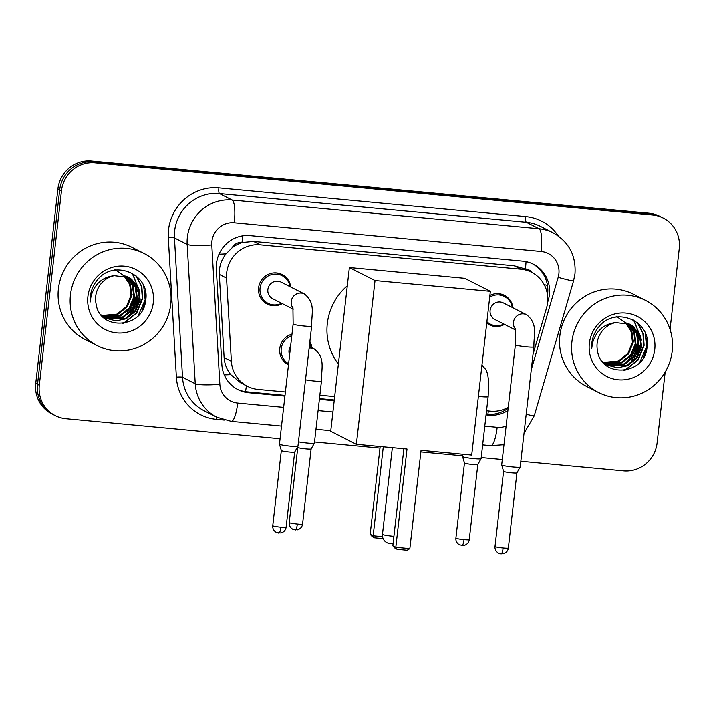 <?xml version="1.0" encoding="UTF-8"?>
<svg xmlns="http://www.w3.org/2000/svg" width="715" height="715" viewBox="0 0 715 715"><rect width="100%" height="100%" fill="white"/><g stroke="black" fill="none" stroke-linecap="round" stroke-linejoin="round"><path stroke-width="1.07" d="M288.485 364.856A16.543 16.052 -63.1 0 1 288.324 364.775A16.543 16.052 -63.1 0 1 279.771 348.518A16.543 16.052 -63.1 0 1 291.988 334.146M282.273 303.598A16.543 16.052 -63.1 0 1 267.169 304.045A16.543 16.052 -63.1 0 1 258.615 287.788A16.543 16.052 -63.1 0 1 282.148 274.542A16.543 16.052 -63.1 0 1 290.71 287.001M504.513 324.387A16.543 16.052 -63.1 0 1 489.409 324.833A16.543 16.052 -63.1 0 1 486.736 323.108M533.024 354.318L546.519 308.004A31.022 30.102 116.9 0 0 547.583 302.722A31.022 30.102 116.9 0 0 531.549 272.245A31.022 30.102 116.9 0 0 521.003 269.197L260.287 244.816A31.022 30.102 116.9 0 0 226.548 278.081L231.365 361.281A31.022 30.102 116.9 0 0 247.551 386.377A31.022 30.102 116.9 0 0 258.106 389.425L285.392 391.972M232.08 247.783A31.022 30.102 -63.1 0 1 242.555 242.448L242.028 242.403A10.341 10.037 116.9 0 0 232.08 247.783L226.029 253.843C221.257 259.929 219.013 266.775 219.299 274.399L224.117 357.598C224.573 363.926 226.771 369.601 230.731 374.624L240.857 382.972L247.551 386.377M531.549 272.245L524.855 268.849L514.291 265.792L253.575 241.411L242.555 242.448M486.531 410.785L490.526 411.161A31.022 30.102 116.9 0 0 508.258 407.318M319.855 395.198L334.674 396.584M309.872 341.573A16.543 16.052 -63.1 0 1 311.865 347.74M489.891 295.447A16.543 16.052 -63.1 0 1 504.388 295.331A16.543 16.052 -63.1 0 1 512.941 307.79M547.619 302.427L548.342 299.943A31.022 30.102 116.9 0 0 549.406 294.651A31.022 30.102 116.9 0 0 533.372 264.184A31.022 30.102 116.9 0 0 522.817 261.136L250.044 235.619A31.022 30.102 116.9 0 0 216.314 268.885L221.856 364.561A31.022 30.102 116.9 0 0 238.041 389.657A31.022 30.102 116.9 0 0 248.588 392.705L284.928 396.101M532.469 263.746A31.022 30.102 -63.1 0 1 547.627 293.74A31.022 30.102 -63.1 0 1 547.484 294.803M665.173 372.068L657.094 442.987A31.022 30.102 -63.1 0 1 623.507 470.881L520.842 461.273M280.066 438.751L65.905 418.722A31.022 30.102 -63.1 0 1 55.359 415.674A31.022 30.102 -63.1 0 1 39.316 385.206L61.472 190.744A31.022 30.102 -63.1 0 1 95.059 162.859L652.661 215.018A31.022 30.102 -63.1 0 1 663.207 218.066A31.022 30.102 -63.1 0 1 679.25 248.534L670.044 329.329M502.305 459.539L481.204 457.564M462.668 455.83L420.876 451.925M379.987 448.099L314.52 441.977M55.359 415.674L51.793 413.86A31.022 30.102 -63.1 0 1 35.75 383.392L57.906 188.93A31.022 30.102 -63.1 0 1 91.493 161.045L649.095 213.204L650.873 214.107A31.022 30.102 -63.1 0 1 661.429 217.154A31.022 30.102 -63.1 0 0 650.873 214.107L93.272 161.947L650.873 214.107L652.661 215.018M57.906 188.93L59.694 189.841A31.022 30.102 -63.1 0 1 93.272 161.947A31.022 30.102 -63.1 0 0 59.694 189.841L37.538 384.295L59.694 189.841L61.472 190.744M53.571 414.772A31.022 30.102 -63.1 0 1 37.538 384.295A31.022 30.102 -63.1 0 0 53.571 414.772M486.057 414.915L488.828 415.174A31.022 30.102 116.9 0 0 507.891 410.526M319.382 399.328L334.2 400.713M285.008 395.368L246.809 391.802A31.022 30.102 -63.1 0 1 237.157 389.192M508.15 408.202A31.022 30.102 -63.1 0 1 487.04 414.271L486.146 414.182M334.28 399.98L319.462 398.595M649.095 213.204A31.022 30.102 -63.1 0 1 659.641 216.252L663.207 218.066M571.902 341.743A51.695 50.166 -63.1 0 1 645.457 300.345A51.695 50.166 -63.1 0 1 672.189 351.128A51.695 50.166 -63.1 0 1 598.634 392.535A51.695 50.166 -63.1 0 1 571.902 341.743M598.634 392.535L586.595 386.413A51.695 50.166 -63.1 0 1 559.863 335.63A51.695 50.166 -63.1 0 1 633.419 294.231L645.457 300.345M607.16 365.079L626.841 365.365L636.341 357.795L640.926 346.632L639.442 334.906L632.346 325.781L629.736 324.136M602.388 361.71L607.509 365.267L617.546 367.76L627.547 365.723L637.047 358.152L641.632 346.998L640.148 335.264L633.061 326.147L630.094 324.315L615.642 322.581A23.372 22.674 -63.1 0 0 597.15 343.182A23.372 22.674 -63.1 0 0 597.463 350.511C600.823 378.432 644.394 375.241 646.932 348.178C652.697 321.393 615.642 305.502 599.009 326.63C594.952 331.51 592.538 337.069 591.788 343.316L591.663 348.92L592.449 343.298C595.979 330.893 603.71 323.993 615.642 322.581M605.784 364.284L624.007 363.926L633.508 356.356L638.093 345.193L636.609 333.467L628.279 323.502M606.123 364.498L624.713 364.284L634.214 356.714L638.799 345.56L637.324 333.825L630.228 324.708L628.646 323.645M604.452 363.399L621.174 362.487L630.675 354.917L635.26 343.754L633.803 332.082L626.769 322.966M604.783 363.631L621.88 362.845L631.381 355.275L635.975 344.121L634.491 332.386L627.153 323.091M603.174 362.407L618.341 361.048L627.841 353.478L632.426 342.315L631.282 331.456L625.205 322.554M603.496 362.657L619.056 361.406L628.548 353.836L633.141 342.682L631.917 331.617L625.598 322.644M654.743 349.492A33.703 32.702 -63.1 0 1 618.243 379.799A33.703 32.702 -63.1 0 1 589.357 343.379A33.703 32.702 -63.1 0 1 625.848 313.072A33.703 32.702 -63.1 0 1 654.743 349.492M616.133 316.182L629.415 325.62L633.606 341.707M629.888 360.208L638.236 343.879M638.692 338.624L637.95 331.93M632.721 361.647L641.069 345.318M641.525 340.063L633.964 320.293M625.08 370.236L638.191 359.985L644.108 345.39L643.312 333.628L637.923 323.037M643.643 357.259L646.932 346.829L646.843 338.374M627.225 362.192L638.084 342.333L638.254 340.644M630.058 363.631L640.917 343.772L641.087 342.083M641.123 338.186L633.57 320.079M623.846 370.406L625.518 369.718L637.834 359.806L643.75 345.211L642.901 333.235L637.297 322.536M639.773 362.389L646.583 346.65L645.118 332.725M338.374 364.078A56.869 55.18 -63.1 0 1 327.318 323.493A56.869 55.18 -63.1 0 1 347.293 285.803M407.014 449.038L395.815 547.297L409.856 548.611L421.055 450.352L471.694 455.089L490.356 291.336L375.026 280.548L356.365 444.301L407.014 449.038M403.886 448.752L392.83 545.777L395.815 547.297L397.147 549.299L407.175 550.237L409.856 548.611M356.365 444.301L330.714 431.279L349.376 267.526L464.705 278.314L490.356 291.336M375.026 280.548L349.376 267.526M397.147 549.299L395.046 548.235L392.83 545.777M383.115 538.601L374.481 537.796L372.39 536.724L370.173 534.266L380.166 446.526M370.173 534.266L373.159 535.785L383.294 446.821M374.481 537.796L373.159 535.785L382.534 536.661M515.515 329.973L494.914 319.507A9.304 9.027 -63.1 0 1 490.106 310.373A9.304 9.027 -63.1 0 1 503.342 302.919L526.714 314.788A9.304 9.027 -63.1 0 0 515.327 328.936M489.686 297.199A15.507 15.051 -63.1 0 1 504.37 296.475A15.507 15.051 -63.1 0 1 512.289 307.459M515.381 344.764A9.304 0.804 -173.5 0 0 526.061 346.784A9.304 0.804 -173.5 0 0 526.633 346.838A9.304 0.804 -173.5 0 0 533.873 346.873L520.18 467.029A9.304 0.804 -173.5 0 1 520.171 467.056A9.304 0.804 -173.5 0 1 512.95 466.993A9.304 0.804 -173.5 0 1 501.912 465.125A9.304 0.804 -173.5 0 1 501.698 464.947A9.304 0.804 -173.5 0 1 501.689 464.92L515.381 344.764L515.166 328.337M500.92 553.893A6.721 1.519 -84.7 0 0 501.054 553.928A6.721 1.519 -84.7 0 0 503.128 547.976A6.721 0.581 -173.5 0 0 508.356 547.994L516.918 472.883A6.721 0.581 -173.5 0 1 516.909 472.892A6.721 0.581 -173.5 0 1 511.69 472.847A6.721 0.581 -173.5 0 1 503.718 471.507A6.721 0.581 -173.5 0 1 503.566 471.373A6.721 0.581 -173.5 0 1 503.566 471.355L501.698 464.947M503.861 324.056A15.507 15.051 -63.1 0 1 490.32 324.136A15.507 15.051 -63.1 0 1 486.897 321.723M293.275 309.184L272.674 298.718A9.304 9.027 -63.1 0 1 267.866 289.584A9.304 9.027 -63.1 0 1 281.102 282.13L304.474 293.999A9.304 9.027 -63.1 0 0 293.087 308.147M281.621 303.267A15.507 15.051 -63.1 0 1 268.08 303.348A15.507 15.051 -63.1 0 1 260.063 288.109A15.507 15.051 -63.1 0 1 282.13 275.686A15.507 15.051 -63.1 0 1 290.049 286.67M293.141 323.975A9.304 0.804 -173.5 0 0 303.83 325.995A9.304 0.804 -173.5 0 0 304.393 326.049A9.304 0.804 -173.5 0 0 311.633 326.085L297.949 446.24A9.304 0.804 -173.5 0 1 297.941 446.267A9.304 0.804 -173.5 0 1 290.71 446.205A9.304 0.804 -173.5 0 1 279.672 444.346A9.304 0.804 -173.5 0 1 279.458 444.158A9.304 0.804 -173.5 0 1 279.458 444.131L293.141 323.975L292.927 307.548M278.68 533.104A6.721 1.519 -84.7 0 0 278.814 533.14A6.721 1.519 -84.7 0 0 280.888 527.187A6.721 0.581 -173.5 0 0 286.116 527.205L294.678 452.094A6.721 0.581 -173.5 0 1 294.669 452.112A6.721 0.581 -173.5 0 1 289.45 452.059A6.721 0.581 -173.5 0 1 281.478 450.718A6.721 0.581 -173.5 0 1 281.326 450.584A6.721 0.581 -173.5 0 1 281.326 450.566L279.458 444.158M478.389 396.351A9.304 0.804 -173.5 0 0 480.328 396.566A9.304 0.804 -173.5 0 0 488.139 396.655L481.079 458.673A9.304 0.804 -173.5 0 1 481.07 458.699A9.304 0.804 -173.5 0 1 472.624 458.521A9.304 0.804 -173.5 0 1 462.802 456.778A9.304 0.804 -173.5 0 1 462.587 456.599A9.304 0.804 -173.5 0 1 462.587 456.563L462.846 454.266M461.81 545.536A6.721 1.519 -84.7 0 0 461.944 545.572A6.721 1.519 -84.7 0 0 464.017 539.619A6.721 0.581 -173.5 0 0 469.246 539.646L477.808 464.536A6.721 0.581 -173.5 0 1 477.799 464.544A6.721 0.581 -173.5 0 1 472.579 464.5A6.721 0.581 -173.5 0 1 464.607 463.15A6.721 0.581 -173.5 0 1 464.455 463.025A6.721 0.581 -173.5 0 1 464.455 462.998L462.587 456.599M289.629 354.846A9.304 9.027 -63.1 0 1 290.639 345.989M283.81 361.325L288.61 363.756A15.507 15.051 -63.1 0 1 281.218 348.84A15.507 15.051 -63.1 0 1 291.818 335.63M309.72 342.86A15.507 15.051 -63.1 0 1 311.213 347.401M295.134 529.949A6.721 1.519 -84.7 0 0 295.268 529.985A6.721 1.519 -84.7 0 0 297.342 524.032A6.721 0.581 -173.5 0 0 302.57 524.05L311.123 448.94A6.721 0.581 -173.5 0 1 311.123 448.949A6.721 0.581 -173.5 0 1 305.904 448.904A6.721 0.581 -173.5 0 1 297.932 447.563A6.721 0.581 -173.5 0 1 297.771 447.429A6.721 0.581 -173.5 0 1 297.771 447.411L297.61 446.857M305.511 379.808A9.304 0.804 -173.5 0 0 313.653 380.97A9.304 0.804 -173.5 0 0 321.464 381.059L314.394 443.086A9.304 0.804 -173.5 0 1 314.385 443.112A9.304 0.804 -173.5 0 1 308.38 443.157A9.304 0.804 -173.5 0 1 298.45 441.834M70.463 294.839A51.695 50.166 -63.1 0 1 144.019 253.441A51.695 50.166 -63.1 0 1 170.751 304.224A51.695 50.166 -63.1 0 1 97.195 345.622A51.695 50.166 -63.1 0 1 70.463 294.839M97.195 345.622L85.148 339.509A51.695 50.166 -63.1 0 1 58.416 288.726A51.695 50.166 -63.1 0 1 131.98 247.319L144.019 253.441M105.713 318.175L125.402 318.461L134.894 310.891L139.488 299.728L138.004 288.002L130.908 278.877L128.298 277.232M100.949 314.806L106.07 318.363L116.107 320.856L126.108 318.819L135.6 311.248L140.194 300.086L138.71 288.36L131.614 279.234L128.646 277.411L114.203 275.677A23.372 22.674 -63.1 0 0 95.712 296.278A23.372 22.674 -63.1 0 0 96.025 303.607C99.385 331.528 142.955 328.337 145.494 301.274C151.249 274.489 114.203 258.598 97.571 279.726C93.504 284.606 91.1 290.165 90.349 296.412L90.224 302.007L91.002 296.394C94.541 283.989 102.272 277.089 114.203 275.677M104.336 317.38L122.569 317.022L132.06 309.452L136.654 298.289L135.171 286.563L126.841 276.598M104.676 317.594L123.275 317.38L132.776 309.81L137.36 298.647L135.877 286.921L128.78 277.795L127.207 276.741M103.014 316.495L119.736 315.583L129.227 308.013L133.821 296.85L132.364 285.178L125.331 276.062M103.335 316.727L120.442 315.941L129.942 308.371L134.527 297.217L133.044 285.482L125.715 276.187M101.736 315.503L116.903 314.144L126.394 306.574L130.988 295.411L129.844 284.552L123.758 275.641M102.048 315.753L117.609 314.502L127.109 306.932L131.694 295.778L130.479 284.713L124.16 275.74M153.296 302.588A33.703 32.702 -63.1 0 1 116.804 332.895A33.703 32.702 -63.1 0 1 87.909 296.475A33.703 32.702 -63.1 0 1 124.41 266.168A33.703 32.702 -63.1 0 1 153.296 302.588M114.686 269.278L127.967 278.716L132.168 294.803M128.45 313.304L136.788 296.975M137.244 291.72L136.502 285.026M131.283 314.743L139.622 298.414M140.077 293.159L132.516 273.389M123.641 323.332L136.744 313.081L142.66 298.486L141.874 286.715L136.476 276.133M142.196 310.355L145.494 299.925L145.404 291.47M125.777 315.288L136.645 295.429L136.815 293.74M128.611 316.727L139.479 296.868L139.648 295.179M139.684 291.282L132.132 273.175M122.408 323.502L124.079 322.805L136.395 312.902L142.312 298.307L141.463 286.331L135.859 275.632M138.335 315.485L145.145 299.746L143.679 285.821M218.996 254.2A31.022 3.861 -3.3 0 0 226.029 253.843M532.148 272.558A10.341 10.037 116.9 0 0 525.409 268.911A31.022 7.007 -84.7 0 0 526.034 261.61M525.409 268.911L524.881 268.858M487.845 414.334A31.022 7.007 -84.7 0 0 488.399 410.964M245.495 391.65A31.022 7.007 -84.7 0 0 246.407 385.787M544.151 284.597A31.022 1.43 16.2 0 0 547.467 285.428M224.278 374.892A31.022 3.861 -3.3 0 0 230.731 374.624M242.028 242.403A31.022 7.007 -84.7 0 0 242.617 235.852M514.291 265.792L521.003 269.197M224.117 357.598L231.365 361.281M219.299 274.399L226.548 278.081M253.575 241.411L260.287 244.816M531.281 369.61L558.174 277.34A20.681 20.065 116.9 0 0 558.88 273.818A20.681 20.065 116.9 0 0 541.157 251.466L234.279 222.767A20.681 20.065 116.9 0 0 211.89 241.357A20.681 20.065 116.9 0 0 211.783 244.941L219.854 384.304A20.681 20.065 116.9 0 0 237.684 403.063L283.641 407.362M219.854 384.304A20.681 2.574 -3.3 0 1 195.24 383.741L187.169 244.378A41.363 40.129 -63.1 0 1 187.366 237.21A41.363 40.129 -63.1 0 1 232.152 200.03L539.03 228.737A41.363 40.129 -63.1 0 1 553.097 232.795L540.388 226.342A41.363 40.129 116.9 0 0 526.32 222.276L219.434 193.568A41.363 40.129 116.9 0 0 174.657 230.757A41.363 40.129 116.9 0 0 174.451 237.925L182.522 377.288A41.363 40.129 116.9 0 0 204.115 410.741L216.824 417.203A41.363 40.129 -63.1 0 1 195.24 383.741L182.522 377.288A5.166 0.643 176.7 0 0 176.373 377.145L168.302 237.782A46.529 45.143 -63.1 0 1 218.906 187.884L525.784 216.591A5.166 1.171 -84.7 0 0 526.32 222.276L539.03 228.737A20.681 4.674 95.3 0 1 541.157 251.466M168.302 237.782A5.166 0.643 176.7 0 1 174.451 237.925L187.169 244.378A20.681 2.574 -3.3 0 0 211.783 244.941M525.784 216.591A46.529 45.143 -63.1 0 1 558.245 235.914M224.242 420.089L216.475 419.356A46.529 45.143 -63.1 0 1 176.373 377.145M95.059 162.859L91.493 161.045M39.316 385.206L35.75 383.392M234.279 222.767A20.681 4.674 95.3 0 0 232.152 200.03L219.434 193.568A5.166 1.171 -84.7 0 1 218.906 187.884M318.095 410.589L332.922 411.974M484.779 426.176L497.175 427.338A20.681 20.065 116.9 0 0 506.113 426.122M237.684 403.063A20.681 4.674 95.3 0 1 231.294 421.385L216.824 417.203A5.166 1.171 -84.7 0 0 216.475 419.356M497.175 427.338A20.681 4.674 95.3 0 1 490.785 445.66L503.995 444.721M526.195 414.235A20.681 0.956 16.2 0 0 534.248 415.79L573.564 280.861A20.681 0.956 16.2 0 1 558.174 277.34M547.788 299.656L548.342 299.943M487.04 414.271L488.828 415.174M246.809 391.802L248.588 392.705M392.347 447.67L382.471 534.346A8.276 0.715 6.5 0 0 382.668 534.534A8.276 0.715 6.5 0 0 392.472 536.187A8.276 0.715 6.5 0 0 393.902 536.313M503.128 547.976A6.721 0.581 -173.5 0 1 495.003 546.475L503.557 471.364M280.888 527.187A6.721 0.581 -173.5 0 1 272.764 525.686L281.326 450.575M464.017 539.619A6.721 0.581 -173.5 0 1 455.893 538.127L464.455 463.007M309.13 348.098A9.304 9.027 -63.1 0 1 314.305 348.974C325.548 358.215 321.33 367.742 321.464 381.059M297.342 524.032A6.721 0.581 -173.5 0 1 289.218 522.531L297.771 447.42M573.564 280.861L574.967 273.89C576.192 255.568 568.899 241.867 553.097 232.795M231.294 421.385L281.513 426.086M315.967 429.304L330.786 430.689M482.643 444.9L490.785 445.66M524.024 433.317L534.248 415.79M382.471 534.346A8.276 8.276 0 0 0 393.125 543.194M508.356 547.994C507.945 550.863 506.265 552.784 503.315 553.759L498.668 553.249C495.987 551.64 494.762 549.388 495.003 546.475M533.873 346.873C533.748 333.556 537.957 324.029 526.714 314.788M504.37 296.475L498.945 293.722M490.32 324.136L486.817 322.358M516.909 472.892L520.171 467.056M286.116 527.205C285.705 530.074 284.025 531.996 281.075 532.97L276.428 532.461C273.747 530.852 272.522 528.6 272.764 525.686M311.633 326.085C311.508 312.768 315.726 303.24 304.474 293.999M282.13 275.686L276.705 272.933M268.08 303.348L262.655 300.586M294.669 452.112L297.941 446.267M469.246 539.646C468.834 542.515 467.154 544.428 464.205 545.402L459.557 544.893C456.876 543.293 455.652 541.032 455.893 538.127M488.139 396.655L488.667 381.819L487.719 374.481L486.128 369.914L481.946 365.124M477.799 464.544L481.07 458.699M302.57 524.05C302.15 526.919 300.47 528.841 297.529 529.815L292.882 529.306C290.201 527.697 288.976 525.445 289.218 522.531M309.318 346.444L314.305 348.974M311.123 448.949L314.385 443.112"/></g></svg>
